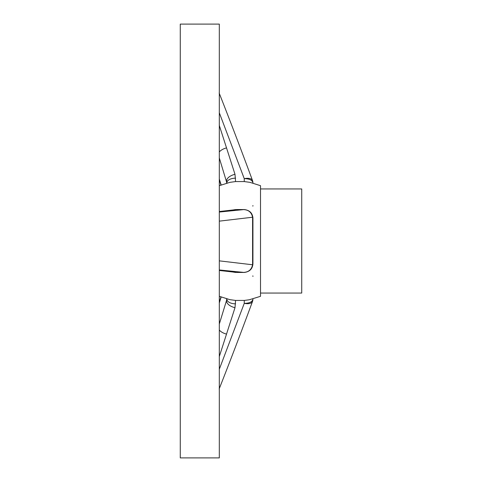 <?xml version="1.0" encoding="UTF-8"?>
<svg xmlns="http://www.w3.org/2000/svg" width="482" height="482" viewBox="0 0 482 482"><rect width="100%" height="100%" fill="white"/><g stroke="black" fill="none" stroke-linecap="round" stroke-linejoin="round"><path stroke-width="0.72" d="M180.268 24.1L180.268 457.9L219.31 457.9L219.31 24.1L180.268 24.1M219.31 125.447L234.999 174.315L235.578 181.569L244.254 181.569L249.929 182.341L260.521 185.691L260.521 296.31L249.236 299.786L244.254 300.431L235.578 300.431L234.999 307.685L219.31 356.553M235.578 181.569L229.896 182.347L219.31 185.691M219.31 260.858L252.574 264.769L252.592 264.467A6.507 2.518 -0 0 0 252.93 263.666L252.93 218.334A6.507 2.518 180 0 0 252.592 217.533L252.574 217.231L219.31 221.142M219.31 212.044L244.254 209.543C249.7 210.236 252.592 213.158 252.93 218.31L252.93 263.69C252.592 268.836 249.7 271.758 244.254 272.457L235.578 272.457L232.782 271.999M232.836 209.995L219.31 211.586M244.254 209.543L235.578 209.543M219.31 296.31L229.902 299.659L235.578 300.431M244.254 272.457L219.31 269.956M219.31 270.414L234.999 272.191A8.676 8.387 96.7 0 1 233.981 272.137L225.648 271.179A8.676 8.363 96.4 0 0 226.618 271.233M244.254 181.569L244.254 178.641L219.31 112.8M219.31 179.063L221.136 184.925M226.902 183.04L219.31 157.969M252.767 181.455A6.507 6.453 180 0 1 252.93 182.883L252.851 182.329A6.507 5.549 -14.8 0 0 252.695 181.124A6.507 5.549 -14.8 0 0 252.574 180.732C251.604 178.503 248.833 177.804 244.254 178.641C248.983 178.683 251.851 179.913 252.851 182.329M260.521 188.944L301.732 188.944L301.732 293.056L260.521 293.056M219.31 369.2L244.254 303.359L244.254 300.431M219.31 324.031L226.902 299.262A8.676 4.567 0 0 0 235.578 303.829M221.136 297.075L219.31 302.937M252.93 299.117L252.574 301.268A6.507 5.549 -165.2 0 0 252.695 300.876A6.507 5.549 -165.2 0 0 252.851 299.671L252.93 299.117A6.507 6.453 0 0 1 252.767 300.545M234.999 272.191L235.578 272.336A8.676 8.67 180 0 1 233.499 272.083M252.93 263.666L252.574 264.769C251.604 269.426 248.833 271.95 244.254 272.348C248.983 271.981 251.851 269.474 252.851 264.829M226.654 298.894L226.654 300.774A8.676 4.416 17.2 0 0 234.999 307.685M219.31 211.526L233.981 209.863A8.676 8.387 83.3 0 1 234.999 209.809M233.499 209.917A8.676 8.67 0 0 1 235.578 209.664M234.999 174.315A8.676 4.416 162.8 0 0 226.654 181.226L226.654 183.106M235.578 178.171A8.676 4.567 180 0 0 226.902 182.738M252.851 299.671C251.851 302.087 248.983 303.317 244.254 303.359C248.833 304.196 251.604 303.497 252.574 301.268M252.93 276.451L252.851 275.843M252.93 205.549L252.851 206.157M252.93 218.334L252.851 217.171C251.851 212.526 248.983 210.019 244.254 209.652C248.833 210.05 251.604 212.574 252.574 217.231L252.851 217.171M252.93 182.883L252.574 180.732M252.592 264.467L252.592 217.533M219.31 330.049A8.676 4.404 17.9 0 0 226.618 334.104M225.648 210.821A8.676 8.363 83.6 0 1 226.618 210.767M226.618 147.896A8.676 4.404 162.1 0 0 219.31 151.951M219.31 270.474L225.648 271.179M219.31 179.744L220.943 185.004M219.31 302.256L220.943 296.996M252.514 301.455C241.343 331.761 230.227 360.922 219.165 388.938M252.514 180.545C241.343 150.245 230.233 121.084 219.165 93.062"/></g></svg>
